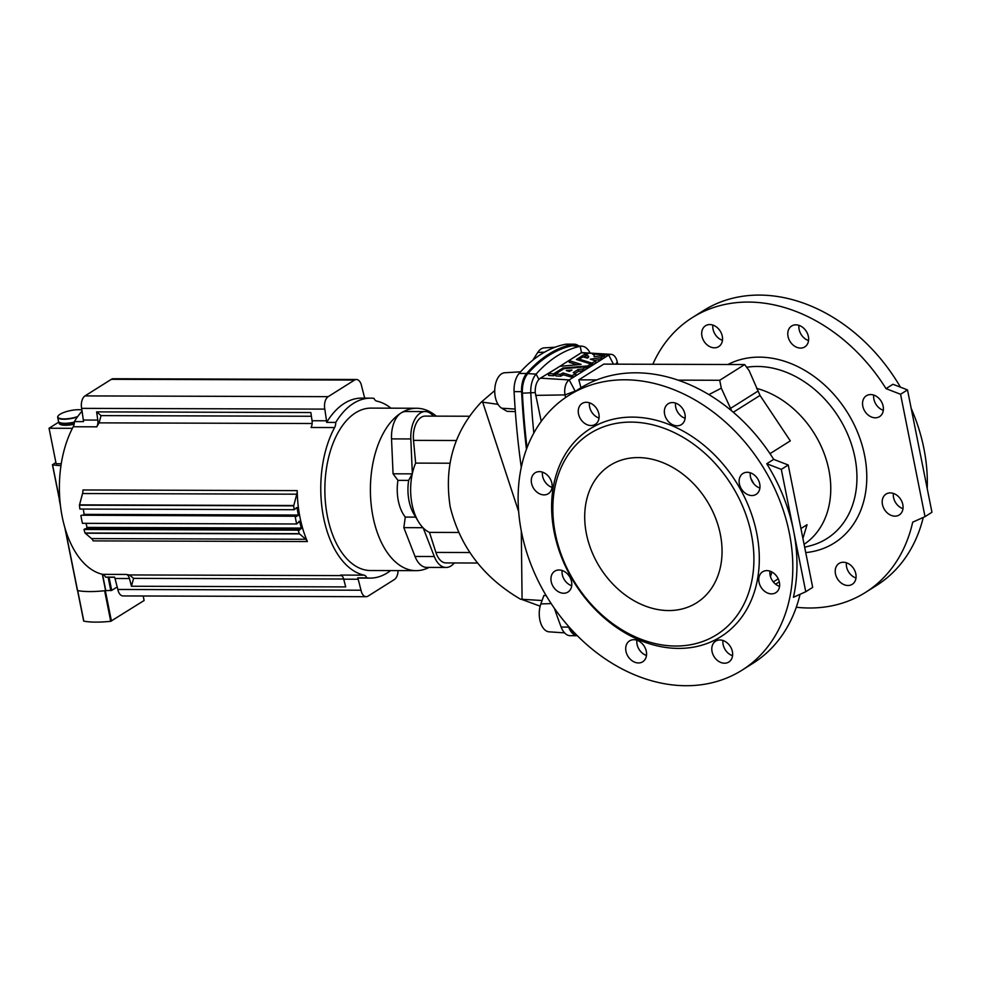 <?xml version="1.0" encoding="UTF-8"?>
<svg xmlns="http://www.w3.org/2000/svg" width="981" height="981" viewBox="0 0 981 981"><rect width="100%" height="100%" fill="white"/><g stroke="black" fill="none" stroke-linecap="round" stroke-linejoin="round"><path stroke-width="1.47" d="M81.877 409.96A13.709 3.814 -11.3 0 0 60.013 414.276A13.709 3.814 -11.3 0 0 58.235 415.797A13.709 3.814 -11.3 0 0 63.091 418.899A13.709 3.814 -11.3 0 0 77.707 416.557M58.137 415.932A13.967 3.887 -11.3 0 0 58.038 416.067A13.967 3.887 -11.3 0 0 57.671 417.293A13.967 3.887 -11.3 0 0 77.389 417.011M57.671 417.293L58.468 421.327A13.967 3.887 -11.3 0 0 74.372 422.1M59.105 422.21A13.648 3.801 -11.3 0 0 59.081 422.737A13.648 3.801 -11.3 0 0 74.237 423.571M59.081 422.737L59.203 423.351A13.648 3.801 -11.3 0 0 74.127 424.233M58.909 422.038L49.05 428.243L72.41 428.317M617.723 364.159L617.27 362.001A11.907 6.744 90.2 0 0 611.237 354.362A11.907 6.744 90.2 0 0 608.723 355.048L569.201 379.929L540.433 378.151L538.9 379.402C536.251 382.565 535.025 386.943 535.246 392.572L541.242 421.34M527.827 373.626A187.101 105.874 -89.8 0 1 572.046 345.79A20.785 11.76 -89.8 0 1 573.885 345.655L581.978 346.195A20.27 11.478 90.2 0 0 580.188 346.33A186.586 105.58 90.2 0 0 536.092 374.092L527.827 373.626A20.785 11.76 90.2 0 0 522.395 393.197A506.723 286.746 90.2 0 0 527.005 447.79M590.096 352.952A20.27 11.478 90.2 0 0 581.978 346.195M540.433 378.151L555.467 369.04M559.869 366.305L581.512 352.571L611.237 354.362M575.933 375.429L575.651 373.589L571.898 375.711L563.143 372.976L560.249 374.374L555.479 373.957L564.124 368.635L586.025 366.82L582.984 368.979L578.165 369.494L573.198 372.621L575.7 373.528L575.982 375.367L572.696 377.464L563.425 374.816L560.531 376.201L555.859 375.919L555.491 374.068M586.491 368.66L583.266 370.806L578.447 371.333L575.222 373.356M604.676 357.207L601.451 359.365L594.192 360.407M596.007 362.749L595.725 360.922L591.923 363.093L579.207 359.132L582.959 356.9L587.484 358.09A6.855 2.109 -8.8 0 0 588.698 356.594A6.855 2.109 -8.8 0 0 585.363 355.33L588.858 353.123L593.53 353.418L592.659 354.239A12.471 3.838 171.2 0 1 594.253 355.747A12.471 3.838 171.2 0 1 594.057 356.655L604.455 355.429L600.899 357.611L590.317 359.181L595.675 360.873L596.007 362.749L592.72 364.858L590.869 364.515M588.159 357.624A6.855 2.109 -8.8 0 0 585.645 357.158L585.277 355.318M555.516 374.619L553.419 375.76L548.735 375.478L548.379 373.626M577.098 364.858L569.323 362.332M585.301 355.858L583.425 357.047M579.244 359.684L578.483 360.15M591.028 365.913L590.746 364.086L587.607 365.962L563.02 367.998L553.566 373.847L548.318 373.577L559.734 366.354L581.144 364.405L568.992 360.554L581.316 352.768L586.564 353.025L576.411 359.487L590.746 363.976L591.028 365.913L586.43 367.912M575.271 391.321L569.201 379.929A11.907 6.744 -89.8 0 0 565.031 394.902L535.638 395.38M596.791 379.892L578.802 379.843L580.985 387.74M578.802 379.843L603.769 364.123L744.665 364.552L749.141 370.634L760.017 395.429L790.306 440.874L769.999 453.663M744.665 364.552L719.711 380.272L678.067 380.15M756.584 388.366A89.001 69.075 57.8 0 1 826.37 460.015A89.001 69.075 57.8 0 1 804.089 544.32M684.015 417.869L685.179 417.759M750.833 478.336A89.001 69.075 57.8 0 1 753.678 483.608M652.819 364.27A162.417 126.034 57.8 0 1 692.341 317.599A162.417 126.034 57.8 0 1 886.015 388.635L900.558 394.264L925.022 516.631L912.698 522.174A162.417 126.034 57.8 0 1 865.426 592.463A162.417 126.034 57.8 0 1 809.448 607.999A162.417 126.034 57.8 0 1 796.29 607.239M692.341 317.599L703.438 310.621A162.417 126.034 57.8 0 1 900.435 387.164M911.177 408.329A162.417 126.034 57.8 0 1 927.217 488.563M923.268 517.416A162.417 126.034 57.8 0 1 876.524 585.473L865.426 592.463M900.558 394.264L907.499 389.898L892.955 384.27L886.015 388.635M847.976 585.498A12.348 9.577 -122.2 0 0 852.231 584.32A12.348 9.577 -122.2 0 0 855.04 571.273A12.348 9.577 -122.2 0 0 843.329 562.248A12.348 9.577 -122.2 0 0 839.074 563.425A12.348 9.577 -122.2 0 0 836.266 576.485A12.348 9.577 -122.2 0 0 847.976 585.498M894.954 516.153A12.348 9.577 -122.2 0 0 899.209 514.976A12.348 9.577 -122.2 0 0 902.017 501.916A12.348 9.577 -122.2 0 0 890.307 492.903A12.348 9.577 -122.2 0 0 886.051 494.081A12.348 9.577 -122.2 0 0 883.243 507.128A12.348 9.577 -122.2 0 0 894.954 516.153M870.65 394.558A12.348 9.577 57.8 0 1 882.36 403.583A12.348 9.577 57.8 0 1 879.552 416.631A12.348 9.577 57.8 0 1 875.297 417.808A12.348 9.577 57.8 0 1 863.587 408.783A12.348 9.577 57.8 0 1 866.395 395.735A12.348 9.577 57.8 0 1 870.65 394.558M795.885 324.834A12.348 9.577 57.8 0 1 807.596 333.859A12.348 9.577 57.8 0 1 804.788 346.906A12.348 9.577 57.8 0 1 800.533 348.083A12.348 9.577 57.8 0 1 788.822 339.058A12.348 9.577 57.8 0 1 791.63 326.011A12.348 9.577 57.8 0 1 795.885 324.834M709.803 324.564A12.348 9.577 57.8 0 1 721.501 333.589A12.348 9.577 57.8 0 1 718.693 346.636A12.348 9.577 57.8 0 1 714.438 347.814A12.348 9.577 57.8 0 1 702.739 338.801A12.348 9.577 57.8 0 1 705.547 325.741A12.348 9.577 57.8 0 1 709.803 324.564M846.407 562.763A12.348 9.577 -122.2 0 0 855.996 577.993M893.384 493.418A12.348 9.577 -122.2 0 0 902.974 508.649M883.317 410.303A12.348 9.577 57.8 0 1 873.728 395.073M808.552 340.579A12.348 9.577 57.8 0 1 798.963 325.349M722.457 340.309A12.348 9.577 57.8 0 1 712.868 325.079M907.499 389.898L931.95 512.266L925.022 516.631M719.711 380.272L721.305 388.169L731.691 410.904M802.912 538.434L807.056 524.7L800.937 528.551M770.453 576.546L771.961 572.021M565.534 397.563L565.031 394.902L575.013 391.161M533.823 433.038A506.208 286.452 -89.8 0 1 530.795 393.173A20.27 11.478 -89.8 0 1 536.092 374.092L538.9 379.402M708.895 394.607L721.305 388.169M766.75 463.743L781.305 469.372L793.531 530.549A162.417 126.034 57.8 0 1 793.433 597.282L805.757 591.739L793.531 530.549A162.417 126.034 -122.2 0 0 766.75 463.743L773.69 459.378L788.233 464.994L812.685 587.374L805.757 591.739M568.919 395.331A162.417 126.034 57.8 0 1 762.114 465.595A162.417 126.034 57.8 0 1 742.004 670.195A162.417 126.034 57.8 0 1 686.026 685.719A162.417 126.034 57.8 0 1 531.972 567.018A162.417 126.034 57.8 0 1 568.919 395.331L580.004 388.341A162.417 126.034 57.8 0 1 773.69 459.378M800.055 594.302A162.417 126.034 57.8 0 1 753.101 663.205L742.004 670.195M562.113 570.501A12.348 9.577 -122.2 0 0 571.715 585.731M636.89 640.225A12.348 9.577 -122.2 0 0 646.479 655.455M722.972 640.495A12.348 9.577 -122.2 0 0 732.574 655.725M769.95 571.138A12.348 9.577 -122.2 0 0 779.552 586.368M759.895 488.035A12.348 9.577 57.8 0 1 750.306 472.805M685.13 418.298A12.348 9.577 57.8 0 1 675.541 403.068M599.035 418.041A12.348 9.577 57.8 0 1 589.446 402.811M552.058 487.385A12.348 9.577 57.8 0 1 542.468 472.155M559.047 569.986A12.348 9.577 -122.2 0 0 554.792 571.163A12.348 9.577 -122.2 0 0 553.259 586.712A12.348 9.577 -122.2 0 0 567.95 592.058A12.348 9.577 -122.2 0 0 570.758 578.998A12.348 9.577 -122.2 0 0 559.047 569.986M633.812 639.71A12.348 9.577 -122.2 0 0 629.557 640.887A12.348 9.577 -122.2 0 0 628.036 656.436A12.348 9.577 -122.2 0 0 642.714 661.783A12.348 9.577 -122.2 0 0 645.523 648.735A12.348 9.577 -122.2 0 0 633.812 639.71M719.907 639.98A12.348 9.577 -122.2 0 0 715.652 641.157A12.348 9.577 -122.2 0 0 714.119 656.706A12.348 9.577 -122.2 0 0 728.797 662.04A12.348 9.577 -122.2 0 0 731.605 648.993A12.348 9.577 -122.2 0 0 719.907 639.98M766.884 570.623A12.348 9.577 -122.2 0 0 762.629 571.8A12.348 9.577 -122.2 0 0 761.097 587.349A12.348 9.577 -122.2 0 0 775.787 592.696A12.348 9.577 -122.2 0 0 778.595 579.648A12.348 9.577 -122.2 0 0 766.884 570.623M751.875 495.54A12.348 9.577 57.8 0 1 740.165 486.515A12.348 9.577 57.8 0 1 742.973 473.467A12.348 9.577 57.8 0 1 757.663 478.802A12.348 9.577 57.8 0 1 756.13 494.35A12.348 9.577 57.8 0 1 751.875 495.54M677.111 425.803A12.348 9.577 57.8 0 1 665.4 416.79A12.348 9.577 57.8 0 1 668.208 403.743A12.348 9.577 57.8 0 1 682.886 409.077A12.348 9.577 57.8 0 1 681.366 424.626A12.348 9.577 57.8 0 1 677.111 425.803M591.016 425.546A12.348 9.577 57.8 0 1 579.305 416.52A12.348 9.577 57.8 0 1 582.113 403.473A12.348 9.577 57.8 0 1 596.804 408.807A12.348 9.577 57.8 0 1 595.271 424.356A12.348 9.577 57.8 0 1 591.016 425.546M544.038 494.89A12.348 9.577 57.8 0 1 532.327 485.865A12.348 9.577 57.8 0 1 535.135 472.817A12.348 9.577 57.8 0 1 549.826 478.164A12.348 9.577 57.8 0 1 548.293 493.713A12.348 9.577 57.8 0 1 544.038 494.89M678.57 648.404A122.784 95.28 57.8 0 1 556.239 474.669A122.784 95.28 57.8 0 1 731.581 475.209A122.784 95.28 57.8 0 1 678.57 648.404M675.75 646.038A118.885 92.263 57.8 0 1 557.306 477.821A118.885 92.263 57.8 0 1 727.08 478.348A118.885 92.263 57.8 0 1 675.75 646.038M638.091 457.587A81.202 63.017 -122.2 0 0 610.108 465.35A81.202 63.017 -122.2 0 0 600.053 567.643A81.202 63.017 -122.2 0 0 696.657 602.788A81.202 63.017 -122.2 0 0 715.124 516.938A81.202 63.017 -122.2 0 0 638.091 457.587M781.305 469.372L788.233 464.994M574.915 633.272A20.785 11.76 -89.8 0 1 570.206 628.232M569.299 371.505L566.282 370.536L571.984 370.021L569.299 371.505M390.965 408.17A87.701 49.626 90.2 0 0 376.667 401.082A7.149 4.047 -89.8 0 1 373.969 398.347A89.97 50.914 90.2 0 0 370.671 398.151A89.97 50.914 90.2 0 0 335.747 422.406A7.149 4.047 -89.8 0 1 334.619 427.557A87.701 49.626 90.2 0 0 323.595 517.6A87.701 49.626 90.2 0 0 364.123 575.16A7.149 4.047 -89.8 0 1 366.82 577.895A89.97 50.914 -89.8 0 0 370.119 578.103A89.97 50.914 -89.8 0 0 390.597 570.586M454.277 562.947A25.334 14.335 -89.8 0 1 446.061 567.472L426.784 567.41A25.334 14.335 -89.8 0 1 415.037 556.472L403.829 527.643L405.288 517.085A33.783 19.117 -89.8 0 1 397.955 480.371L393.062 473.811L391.529 438.887A25.334 14.335 -89.8 0 1 401.057 412.976A81.202 45.948 -89.8 0 1 416.594 408.255L371.063 408.108A81.202 45.948 90.2 0 0 324.858 489.176A81.202 45.948 90.2 0 0 370.56 570.525L416.091 570.66A81.202 45.948 -89.8 0 1 371.026 503.228A81.202 45.948 -89.8 0 1 401.057 412.976A25.334 14.335 -89.8 0 1 405.913 411.505L425.19 411.554A25.334 14.335 -89.8 0 1 433.369 416.128M82.048 411.162A89.97 50.914 90.2 0 0 74.372 421.597L83.471 421.634A7.149 4.047 90.2 0 0 83.348 420.04L97.806 420.089L96.616 411.885L310.867 412.547L312.056 420.751A7.149 4.047 -89.8 0 1 311.051 427.483L334.619 427.557M335.747 422.406L326.648 422.382A7.149 4.047 90.2 0 0 326.526 420.788L324.821 409.114A9.749 5.518 -89.8 0 1 328.181 396.655L354.533 380.064A9.749 5.518 -89.8 0 1 356.397 379.5A9.749 5.518 -89.8 0 1 361.572 385.962L364.392 396.937A7.149 4.047 90.2 0 0 364.785 398.127M83.348 420.04L81.644 408.354L324.821 409.114M81.644 408.354A9.749 5.518 -89.8 0 1 85.016 395.907L111.356 379.316A9.749 5.518 -89.8 0 1 113.22 378.74L356.397 379.5M398.065 570.599A9.749 5.518 -89.8 0 1 394.387 579.526L368.047 596.117A9.749 5.518 -89.8 0 1 366.183 596.693A9.749 5.518 -89.8 0 1 361.008 590.219L358.188 579.244A7.149 4.047 90.2 0 0 357.722 577.87L366.82 577.895M366.183 596.693L123.005 595.933A9.749 5.518 -89.8 0 1 117.83 589.471L361.008 590.219M117.83 589.471L115.01 578.496A7.149 4.047 90.2 0 0 114.544 577.122L105.433 577.086A89.97 50.914 90.2 0 0 108.732 577.294A89.97 50.914 90.2 0 0 109.063 577.282M364.123 575.16L340.554 575.087A7.149 4.047 -89.8 0 1 343.718 579.195L345.704 586.908L131.454 586.246L129.467 578.532A7.149 4.047 -89.8 0 0 126.304 574.425A87.701 49.626 90.2 0 0 129.492 574.94L341.621 575.589M297.218 490.623A7.799 4.415 -89.8 0 1 296.777 494.191L293.699 505.84A95.5 54.041 90.2 0 0 294.153 509.715L79.902 509.053A95.5 54.041 90.2 0 1 79.449 505.178L82.539 493.529A7.799 4.415 -89.8 0 0 82.968 489.96L297.218 490.623A87.701 49.626 90.2 0 0 307.384 541.549A7.799 4.415 -89.8 0 0 305.79 539.268L299.254 533.664A95.5 54.041 90.2 0 1 298.236 530.157L83.986 529.495A95.5 54.041 90.2 0 0 85.004 533.002L91.54 538.594A7.799 4.415 -89.8 0 1 93.146 540.887L307.384 541.549M96.616 411.885L101.068 415.613L99.106 422.86L312.142 423.51M99.106 422.86A87.701 49.626 90.2 0 0 96.812 426.821A7.149 4.047 -89.8 0 0 97.806 420.089M74.372 421.597A7.149 4.047 -89.8 0 1 73.244 426.747A87.701 49.626 90.2 0 0 62.208 516.791A87.701 49.626 90.2 0 0 102.735 574.351A7.149 4.047 -89.8 0 1 105.433 577.086M81.705 515.209L295.134 516.227A95.5 54.041 90.2 0 0 296.679 523.989L299.597 521.328L301.302 528.085L299.401 530.157L298.236 530.157M80.883 515.565A95.5 54.041 90.2 0 0 82.441 523.327L296.679 523.989M294.153 509.715L296.985 507.508L298.347 515.037L296.287 516.558L295.134 516.227M81.668 515.209L295.919 515.871L81.631 515.209M83.299 509.053L84.096 514.375L83.471 515.209M101.068 415.613L311.406 416.263M129.492 574.94L133.588 578.373L343.669 579.023M133.588 578.373L131.454 586.246M84.82 528.943L83.986 529.495M86.021 523.339L87.051 527.422L85.887 528.918M357.722 577.87A89.97 50.914 90.2 0 0 361.008 578.067L370.119 578.103M370.671 398.151L361.572 398.114A89.97 50.914 90.2 0 0 326.648 422.382M521.377 599.293L540.163 606.172M494.731 390.573L481.266 402.149C454.191 430.941 443.829 465.828 450.193 506.809C460.015 546.76 483.498 577.588 520.666 599.281L522.076 599.293L521.291 531.028M555.074 347.225L544.234 347.875A18.185 10.288 90.2 0 0 537.735 352.461L532.793 360.211M526.454 449.261A508.023 287.482 90.2 0 1 521.598 391.652A19.485 11.024 90.2 0 1 526.613 373.467A188.401 106.61 -89.8 0 1 572.929 344.306A19.485 11.024 -89.8 0 1 574.167 344.184A19.485 11.024 -89.8 0 1 578.765 345.986M568.232 626.001A508.023 287.482 90.2 0 0 568.637 627.092L561.144 627.067A508.023 287.482 90.2 0 1 554.388 608.33M577.282 635.688A19.485 11.024 -89.8 0 1 568.637 627.092M526.613 373.467L519.108 373.442A188.401 106.61 -89.8 0 1 565.436 344.282A19.485 11.024 -89.8 0 1 566.662 344.159L574.167 344.184M498.029 404.344L482.689 402.173L518.655 511.628M542.076 600.519L522.076 599.293M546.196 595.663A363.693 242.442 135.8 0 1 543.903 595.455L540.85 603.928A18.185 10.288 90.2 0 0 540.396 622.126A18.185 10.288 90.2 0 0 549.102 631.838L564.566 632.868M515.344 411.591A363.693 83.066 -166.7 0 0 507.128 411.37L501.745 408.206A18.185 10.288 -89.8 0 1 494.841 388.353A18.185 10.288 -89.8 0 1 504.712 372.768L520.58 371.811M481.266 402.149L482.689 402.173M449.887 463.216L415.637 463.106A44.182 25.003 90.2 0 0 412.339 473.615L408.66 480.408L397.955 480.371M458.458 532.462L429.482 532.376A44.182 25.003 -89.8 0 1 423.191 527.913A44.182 25.003 -89.8 0 1 418.372 521.585A44.182 25.003 -89.8 0 1 412.339 473.615L410.818 438.948A25.334 14.335 -89.8 0 1 425.19 411.554M519.108 373.442A19.485 11.024 90.2 0 0 514.093 391.64A508.023 287.482 90.2 0 0 521.279 467.299M577.306 635.713L570.255 635.688A19.485 11.024 -89.8 0 1 561.144 627.067M429.04 567.423A81.202 45.948 -89.8 0 1 416.091 570.66M416.594 408.255A81.202 45.948 -89.8 0 1 436.263 416.14M405.288 517.085L415.711 517.122M418.372 521.585L413.859 514.019A33.783 19.117 -89.8 0 1 408.66 480.408M477.637 563.02L446.073 562.922A20.785 11.76 -89.8 0 1 435.895 552.413L429.482 532.376M415.637 463.106L413.504 440.371A20.785 11.76 -89.8 0 1 425.178 416.103L469.703 416.238M446.061 567.472A25.334 14.335 -89.8 0 1 434.313 556.534L423.191 527.913M403.829 527.643L422.983 527.704M393.062 473.811L412.253 473.86M77.499 590.378L77.548 590.587A51.319 14.286 -11.3 0 0 105.592 590.623L111.687 590.415L117.193 586.945M49.05 428.243L56.138 463.731L61.251 463.743M55.88 462.443L52.557 464.761A51.319 14.286 -11.3 0 0 60.969 465.644M83.765 620.948L83.814 621.145A51.319 14.286 -11.3 0 0 110.73 621.292L144.109 600.507L143.201 595.994M581.512 352.571L580.188 346.33L572.046 345.79M613.432 364.147L608.723 355.048L593.775 354.116M587.607 353.736L586.663 353.675M615.884 364.159L617.27 362.001M746.676 367.286A96.285 74.728 57.8 0 1 850.49 441.45A96.285 74.728 57.8 0 1 810.22 545.792L804.665 547.239M727.976 364.503A103.949 80.663 57.8 0 1 857.492 432.057A103.949 80.663 57.8 0 1 805.732 552.597M757.786 391.235L730.404 408.476M760.017 395.429L733.298 412.253M778.227 578.815L773.31 581.917M779.294 581.856L775.579 584.186M535.246 392.572L522.395 393.197M548.453 373.638L548.735 375.478M553.137 373.933L553.419 375.76M553.566 373.847L553.848 375.674M562.714 368.083L562.898 369.285M563.02 367.998L563.192 369.101M587.607 365.962L587.889 367.789M587.913 365.876L588.195 367.703M586.515 353.086L586.699 354.3M569.054 360.603L569.336 362.43M593.628 353.54L593.848 354.987M585.363 355.33L585.645 357.158M579.207 359.132L579.415 360.444M591.923 363.093L592.205 364.932M592.438 363.019L592.72 364.858M595.675 360.983L595.957 362.811M600.899 357.611L601.181 359.438M601.169 357.525L601.451 359.365M604.406 355.49L604.688 357.317M555.577 374.08L555.859 375.919M560.249 374.374L560.531 376.201M560.678 374.288L560.96 376.115M562.628 373.05L562.91 374.889M563.143 372.976L563.425 374.816M571.898 375.711L572.181 377.55M572.413 375.637L572.696 377.464M578.165 369.494L578.447 371.333M578.471 369.408L578.753 371.247M582.665 369.064L582.947 370.892M582.984 368.979L583.266 370.806M586.221 366.931L586.503 368.77M312.056 420.751L326.526 420.788M85.016 395.907L328.181 396.655M111.356 379.316L354.533 380.064M343.718 579.195L358.188 579.244M115.01 578.496L129.467 578.532M73.244 426.747L96.812 426.821M102.735 574.351L126.304 574.425M83.888 515.013L298.138 515.675M84.096 514.375L298.347 515.037M296.152 507.888L297.268 507.888M79.449 505.178L293.699 505.84M79.473 504.859L293.724 505.522M82.539 493.529L296.777 494.191M91.54 538.594L305.79 539.268M85.139 533.223L299.389 533.885M85.004 533.002L299.254 533.664M84.697 528.931L298.947 529.605M86.904 528.109L301.155 528.771M87.051 527.422L301.302 528.085M298.886 521.328L299.597 521.328M456.508 440.506L413.504 440.371M544.565 352.154L537.735 352.461M572.929 344.306L565.436 344.282M515.16 409.065L501.745 408.206M521.598 391.652L514.093 391.64M469.727 552.524L435.895 552.413M551.175 603.597L540.85 603.928M415.037 556.472L434.313 556.534M391.529 438.887L410.818 438.948M109.063 577.294L111.687 590.415M108.131 577.282L110.804 590.636M59.449 500.028L60.27 504.111M65.2 528.796L83.679 621.071M102.318 574.253L105.592 590.623M102.527 574.302L105.789 590.611M52.557 464.761L59.608 500.003M111.429 621.083L105.347 590.66M110.73 621.292L104.624 590.734M83.814 621.145L77.707 590.611M548.318 373.577L548.6 375.416M590.795 364.025L591.077 365.852M586.564 353.025L586.748 354.264M568.992 360.554L569.274 362.394M593.677 353.467L593.922 355.061M585.216 355.269L585.498 357.096M579.158 359.083L579.366 360.432M604.455 355.429L604.737 357.256M594.253 355.747L594.4 356.716M555.43 374.031L555.712 375.858M575.7 373.528L575.982 375.367M586.27 366.869L586.552 368.709M84.758 528.918L299.009 529.581M114.618 577.306L108.732 577.294M59.314 499.954L60.417 505.485M64.832 527.57L77.413 590.501M52.422 464.675L59.473 499.918"/></g></svg>
